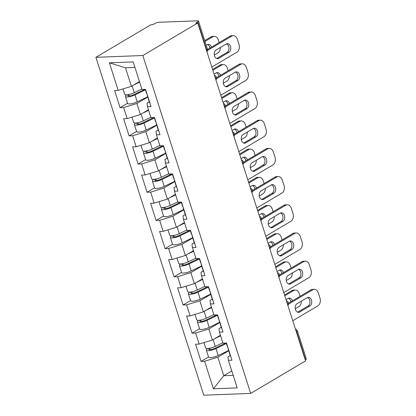 <?xml version="1.0" encoding="UTF-8"?>
<svg xmlns="http://www.w3.org/2000/svg" width="416" height="416" viewBox="0 0 416 416"><rect width="100%" height="100%" fill="white"/><g stroke="black" fill="none" stroke-linecap="round" stroke-linejoin="round"><path stroke-width="0.62" d="M95.914 57.314L203.752 395.2L250.676 393.411L142.839 55.52L95.914 57.314L150.826 24.783L152.88 24.705L154.929 23.494A2.938 0.744 -17.7 0 1 158.902 22.277L197.616 20.8A2.938 0.744 -17.7 0 1 198.5 21.044L207.433 49.052A2.938 0.744 -17.7 0 1 206.684 49.868L197.746 21.861L195.702 23.072L197.751 22.994L142.839 55.52M231.806 370.947L223.766 375.71L213.408 388.794L237.214 387.889L228.415 360.334L231.972 360.199L226.496 343.034L222.94 343.169L219.419 332.145L218.982 328.614L221.224 327.288M213.408 388.794L204.615 361.239L201.058 361.379L208.53 356.949M220.418 335.26L212.373 340.023L199.134 344.074L195.577 344.214L201.058 361.379M199.134 344.074L195.619 333.055L192.062 333.19L199.54 328.76M211.422 307.076L203.377 311.834L190.138 315.89L186.581 316.025L192.062 333.19M190.138 315.89L186.623 304.866L183.066 305.001L190.544 300.576M202.426 278.886L194.386 283.65L181.142 287.7L177.585 287.836L183.066 305.001M181.142 287.7L177.627 276.676L174.07 276.817L181.548 272.386M193.43 250.697L185.39 255.46L172.146 259.511L168.589 259.652L174.07 276.817M172.146 259.511L168.631 248.492L165.074 248.628L172.552 244.197M184.434 222.513L176.394 227.276L163.15 231.327L159.593 231.462L165.074 248.628M163.15 231.327L159.635 220.303L156.078 220.438L163.556 216.013M175.438 194.324L167.398 199.087L154.154 203.138L150.597 203.273L156.078 220.438M154.154 203.138L150.639 192.119L147.082 192.254L154.56 187.824M166.442 166.135L158.402 170.898L145.163 174.949L141.601 175.089L147.082 192.254M145.163 174.949L141.643 163.93L138.086 164.065L145.564 159.635M157.446 137.951L149.406 142.714L136.167 146.765L132.61 146.9L138.086 164.065M136.167 146.765L132.647 135.741L129.09 135.876L136.568 131.451M148.45 109.762L140.41 114.525L127.171 118.576L123.614 118.711L129.09 135.876M127.171 118.576L123.651 107.557L120.094 107.692L127.572 103.262M139.454 81.572L131.414 86.336L118.175 90.392L114.618 90.527L120.094 107.692M118.175 90.392L109.382 62.832L133.182 61.927L141.976 89.482L145.532 89.346L151.013 106.512L147.456 106.647L150.972 117.666L154.528 117.53L160.009 134.696L156.452 134.836L159.968 145.855L163.524 145.72L169.005 162.885L165.448 163.02L168.964 174.044L172.52 173.909L178.001 191.074L174.444 191.209L177.96 202.228L181.516 202.093L186.997 219.258L183.44 219.393L186.956 230.417L190.512 230.282L195.993 247.447L192.436 247.582L195.952 258.606L199.508 258.471L204.989 275.636L201.432 275.772L204.948 286.79L208.504 286.655L213.985 303.82L210.428 303.956L213.944 314.98L217.5 314.844L222.981 332.01L219.419 332.145M219.716 322.572L208.858 329.004L212.373 340.023M208.858 329.004L195.619 333.055M210.72 294.382L199.862 300.815L203.377 311.834M210.428 303.956L209.986 300.43L212.228 299.099M199.862 300.815L186.623 304.866M201.724 266.193L190.866 272.626L194.386 283.65M201.432 275.772L200.99 272.241L203.232 270.915M190.866 272.626L177.627 276.676M192.728 238.009L181.87 244.442L185.39 255.46M192.436 247.582L191.994 244.052L194.236 242.726M181.87 244.442L168.631 248.492M183.732 209.82L172.874 216.252L176.394 227.276M183.44 219.393L182.998 215.868L185.24 214.536M172.874 216.252L159.635 220.303M174.736 181.631L163.878 188.063L167.398 199.087M174.444 191.209L174.002 187.678L176.244 186.352M163.878 188.063L150.639 192.119M165.74 153.447L154.882 159.879L158.402 170.898M165.448 163.02L165.006 159.489L167.248 158.163M154.882 159.879L141.643 163.93M156.749 125.258L145.886 131.69L149.406 142.714M156.452 134.836L156.01 131.305L158.252 129.974M145.886 131.69L132.647 135.741M147.753 97.068L136.89 103.501L140.41 114.525M147.456 106.647L147.014 103.116L149.256 101.79M136.89 103.501L123.651 107.557M197.746 21.861A2.938 0.744 -17.7 0 0 198.5 21.044M134.95 67.454L125.502 67.818L131.414 86.336M125.502 67.818L109.382 62.832M197.751 22.994L305.588 360.88L250.676 393.411M228.712 350.756L217.854 357.188L223.766 375.71L233.21 375.352M228.415 360.334L227.978 356.803L230.22 355.477M217.854 357.188L204.615 361.239M305.282 359.923L305.583 359.746L296.644 331.739L296.343 331.916M295.802 330.231A2.938 1.914 -120.6 0 1 296.644 331.739A2.938 0.744 162.3 0 0 297.393 330.923L306.332 358.93A2.938 0.744 162.3 0 1 305.583 359.746M146.952 93.792A6.469 1.633 162.3 0 1 146.593 93.449L145.288 89.357M226.507 43.857A4.508 3.229 -92.2 0 1 228.998 47.897A4.508 3.229 -92.2 0 1 227.11 52.38L217.001 58.365A4.508 3.229 -92.2 0 1 216.726 58.51M207.537 49.473L230.001 36.161A5.881 4.207 -92.2 0 1 231.509 35.708L233.288 35.641A5.881 4.207 87.8 0 0 231.78 36.093L230.001 36.161M147.644 95.961A6.469 1.633 162.3 0 1 147.285 95.618A6.469 1.633 162.3 0 1 147.378 95.124M149.864 102.918A6.469 1.633 162.3 0 1 149.505 102.57L147.285 95.618M233.288 35.641A5.881 4.207 87.8 0 1 237.349 39.239L239.023 44.481A5.881 4.207 87.8 0 1 236.912 52.177L211.812 67.044M207.527 50.461L231.78 36.093M228.888 52.312L218.78 58.297A4.508 3.229 -92.2 0 1 217.625 58.651A4.508 3.229 -92.2 0 1 214.313 55.094A4.508 3.229 -92.2 0 1 216.122 49.988L226.236 43.997A4.508 3.229 -92.2 0 1 227.391 43.649A4.508 3.229 -92.2 0 1 230.703 47.206A4.508 3.229 -92.2 0 1 228.888 52.312L227.11 52.38M144.726 89.378L133.65 94.723A3.921 0.988 162.3 0 1 127.826 95.675A3.921 0.988 162.3 0 1 128.825 94.588L128.96 94.51M126.792 94.812A6.469 1.633 -17.7 0 0 125.398 96.45A6.469 1.633 -17.7 0 0 135.008 94.879L145.444 89.84M125.398 96.45L127.618 103.407A6.469 1.633 -17.7 0 0 137.228 101.837L147.664 96.798M211.489 47.128A4.508 3.229 87.8 0 0 208.374 44.372A4.508 3.229 87.8 0 0 207.22 44.725L206.242 45.302M214.302 55.032L217.896 52.9A5.881 4.207 87.8 0 0 220.376 47.471M219.17 42.578L218.332 39.967A5.881 4.207 87.8 0 0 214.271 36.364A5.881 4.207 87.8 0 0 212.763 36.821L210.985 36.889L204.734 40.591M205 41.418L212.763 36.821M122.99 88.915L124.706 94.281A6.469 1.633 -17.7 0 0 134.316 92.711L141.846 89.076M133.718 84.973L139.63 82.118M209.919 48.058A4.508 3.229 87.8 0 0 207.49 44.585M210.985 36.889A5.881 4.207 -92.2 0 1 212.493 36.431L214.271 36.364M155.948 121.982A6.469 1.633 162.3 0 1 155.589 121.633L154.284 117.541M235.503 72.046A4.508 3.229 -92.2 0 1 237.994 76.081A4.508 3.229 -92.2 0 1 236.106 80.564L225.997 86.554A4.508 3.229 -92.2 0 1 225.722 86.694M216.533 77.657L238.997 64.35A5.881 4.207 -92.2 0 1 240.505 63.892L242.284 63.825A5.881 4.207 87.8 0 0 240.776 64.282L238.997 64.35M156.64 124.15A6.469 1.633 162.3 0 1 156.281 123.802A6.469 1.633 162.3 0 1 156.374 123.313M158.86 131.108A6.469 1.633 162.3 0 1 158.501 130.759L156.281 123.802M242.284 63.825A5.881 4.207 87.8 0 1 246.345 67.428L248.019 72.67A5.881 4.207 87.8 0 1 245.908 80.361L220.808 95.233M216.523 78.65L240.776 64.282M237.884 80.496L227.776 86.486A4.508 3.229 -92.2 0 1 226.621 86.835A4.508 3.229 -92.2 0 1 223.309 83.283A4.508 3.229 -92.2 0 1 225.118 78.177L235.232 72.186A4.508 3.229 -92.2 0 1 236.387 71.838A4.508 3.229 -92.2 0 1 239.694 75.39A4.508 3.229 -92.2 0 1 237.884 80.496L236.106 80.564M164.944 150.166A6.469 1.633 162.3 0 1 164.585 149.822L163.28 145.73M244.499 100.23A4.508 3.229 -92.2 0 1 246.99 104.27A4.508 3.229 -92.2 0 1 245.102 108.753L234.988 114.743A4.508 3.229 -92.2 0 1 234.718 114.884M225.529 105.846L247.993 92.539A5.881 4.207 -92.2 0 1 249.501 92.082L251.28 92.014A5.881 4.207 87.8 0 0 249.772 92.472L247.993 92.539M165.636 152.334A6.469 1.633 162.3 0 1 165.277 151.991A6.469 1.633 162.3 0 1 165.37 151.502M167.856 159.292A6.469 1.633 162.3 0 1 167.497 158.948L165.277 151.991M251.28 92.014A5.881 4.207 87.8 0 1 255.341 95.618L257.015 100.854A5.881 4.207 87.8 0 1 254.904 108.55L229.804 123.422M225.519 106.834L249.772 92.472M246.88 108.685L236.766 114.676A4.508 3.229 -92.2 0 1 235.617 115.024A4.508 3.229 -92.2 0 1 232.305 111.467A4.508 3.229 -92.2 0 1 234.114 106.361L244.228 100.37A4.508 3.229 -92.2 0 1 245.383 100.022A4.508 3.229 -92.2 0 1 248.69 103.579A4.508 3.229 -92.2 0 1 246.88 108.685L245.102 108.753M173.94 178.355A6.469 1.633 162.3 0 1 173.581 178.012L172.276 173.914M253.495 128.419A4.508 3.229 -92.2 0 1 255.986 132.454A4.508 3.229 -92.2 0 1 254.098 136.942L243.984 142.927A4.508 3.229 -92.2 0 1 243.714 143.073M234.525 134.035L256.989 120.723A5.881 4.207 -92.2 0 1 258.497 120.271L260.276 120.203A5.881 4.207 87.8 0 0 258.768 120.656L256.989 120.723M174.632 180.523A6.469 1.633 162.3 0 1 174.273 180.18A6.469 1.633 162.3 0 1 174.366 179.686M176.852 187.481A6.469 1.633 162.3 0 1 176.493 187.132L174.273 180.18M260.276 120.203A5.881 4.207 87.8 0 1 264.337 123.802L266.011 129.043A5.881 4.207 87.8 0 1 263.9 136.739L238.8 151.606M234.515 135.023L258.768 120.656M255.876 136.869L245.762 142.86A4.508 3.229 -92.2 0 1 244.608 143.213A4.508 3.229 -92.2 0 1 241.301 139.656A4.508 3.229 -92.2 0 1 243.11 134.55L253.224 128.56A4.508 3.229 -92.2 0 1 254.379 128.211A4.508 3.229 -92.2 0 1 257.686 131.768A4.508 3.229 -92.2 0 1 255.876 136.869L254.098 136.942M182.936 206.544A6.469 1.633 162.3 0 1 182.577 206.196L181.272 202.103M262.491 156.608A4.508 3.229 -92.2 0 1 264.982 160.644A4.508 3.229 -92.2 0 1 263.094 165.126L252.98 171.116A4.508 3.229 -92.2 0 1 252.71 171.257M243.521 162.219L265.985 148.912A5.881 4.207 -92.2 0 1 267.493 148.455L269.272 148.387A5.881 4.207 87.8 0 0 267.764 148.845L265.985 148.912M183.628 208.712A6.469 1.633 162.3 0 1 183.269 208.364A6.469 1.633 162.3 0 1 183.362 207.875M185.848 215.67A6.469 1.633 162.3 0 1 185.489 215.322L183.269 208.364M269.272 148.387A5.881 4.207 87.8 0 1 273.333 151.991L275.007 157.232A5.881 4.207 87.8 0 1 272.896 164.923L247.796 179.795M243.511 163.212L267.764 148.845M264.872 165.058L254.758 171.049A4.508 3.229 -92.2 0 1 253.604 171.397A4.508 3.229 -92.2 0 1 250.297 167.846A4.508 3.229 -92.2 0 1 252.106 162.739L262.22 156.749A4.508 3.229 -92.2 0 1 263.375 156.4A4.508 3.229 -92.2 0 1 266.682 159.952A4.508 3.229 -92.2 0 1 264.872 165.058L263.094 165.126M191.932 234.728A6.469 1.633 162.3 0 1 191.573 234.385L190.268 230.292M271.487 184.792A4.508 3.229 -92.2 0 1 273.978 188.833A4.508 3.229 -92.2 0 1 272.09 193.315L261.976 199.306A4.508 3.229 -92.2 0 1 261.706 199.446M252.517 190.408L274.981 177.102A5.881 4.207 -92.2 0 1 276.489 176.644L278.268 176.576A5.881 4.207 87.8 0 0 276.76 177.034L274.981 177.102M192.624 236.896A6.469 1.633 162.3 0 1 192.265 236.553A6.469 1.633 162.3 0 1 192.358 236.064M194.844 243.854A6.469 1.633 162.3 0 1 194.485 243.511L192.265 236.553M278.268 176.576A5.881 4.207 87.8 0 1 282.329 180.18L284.003 185.416A5.881 4.207 87.8 0 1 281.892 193.112L256.792 207.984M252.507 191.396L276.76 177.034M273.868 193.248L263.754 199.238A4.508 3.229 -92.2 0 1 262.6 199.586A4.508 3.229 -92.2 0 1 259.293 196.03A4.508 3.229 -92.2 0 1 261.102 190.923L271.216 184.933A4.508 3.229 -92.2 0 1 272.371 184.584A4.508 3.229 -92.2 0 1 275.678 188.141A4.508 3.229 -92.2 0 1 273.868 193.248L272.09 193.315M153.722 117.562L142.646 122.912A3.921 0.988 162.3 0 1 136.822 123.864A3.921 0.988 162.3 0 1 137.821 122.777L137.956 122.694M135.788 123.001A6.469 1.633 -17.7 0 0 134.394 124.639A6.469 1.633 -17.7 0 0 144.004 123.068L154.44 118.03M134.394 124.639L136.614 131.596A6.469 1.633 -17.7 0 0 146.224 130.021L156.66 124.987M220.485 75.317A4.508 3.229 87.8 0 0 217.37 72.561A4.508 3.229 87.8 0 0 216.216 72.909L214.084 74.173M223.298 83.216L226.892 81.089A5.881 4.207 87.8 0 0 229.372 75.655M228.166 70.767L227.328 68.151A5.881 4.207 87.8 0 0 223.267 64.553A5.881 4.207 87.8 0 0 221.759 65.005L219.981 65.073L212.581 69.462M212.846 70.288L221.759 65.005M131.986 117.104L133.702 122.47A6.469 1.633 -17.7 0 0 143.312 120.9L150.842 117.26M142.714 113.157L148.621 110.308M218.915 76.248A4.508 3.229 87.8 0 0 216.486 72.769M219.981 65.073A5.881 4.207 -92.2 0 1 221.489 64.62L223.267 64.553M162.718 145.751L151.642 151.096A3.921 0.988 162.3 0 1 145.818 152.053A3.921 0.988 162.3 0 1 146.817 150.961L146.952 150.883M144.784 151.185A6.469 1.633 -17.7 0 0 143.39 152.828A6.469 1.633 -17.7 0 0 153 151.252L163.436 146.219M143.39 152.828L145.61 159.78A6.469 1.633 -17.7 0 0 155.22 158.21L165.656 153.171M229.481 103.506A4.508 3.229 87.8 0 0 226.366 100.75A4.508 3.229 87.8 0 0 225.212 101.098L223.08 102.362M232.294 111.405L235.888 109.278A5.881 4.207 87.8 0 0 238.368 103.844M237.162 98.956L236.324 96.34A5.881 4.207 87.8 0 0 232.263 92.737A5.881 4.207 87.8 0 0 230.755 93.194L228.977 93.262L221.577 97.646M221.842 98.478L230.755 93.194M140.982 145.288L142.698 150.66A6.469 1.633 -17.7 0 0 152.308 149.084L159.838 145.449M151.71 141.346L157.617 138.492M227.911 104.437A4.508 3.229 87.8 0 0 225.482 100.958M228.977 93.262A5.881 4.207 -92.2 0 1 230.485 92.81L232.263 92.737M171.714 173.94L160.638 179.286A3.921 0.988 162.3 0 1 154.814 180.237A3.921 0.988 162.3 0 1 155.813 179.15L155.948 179.072M153.78 179.374A6.469 1.633 -17.7 0 0 152.386 181.012A6.469 1.633 -17.7 0 0 161.996 179.442L172.432 174.403M152.386 181.012L154.606 187.97A6.469 1.633 -17.7 0 0 164.216 186.399L174.652 181.36M238.477 131.69A4.508 3.229 87.8 0 0 235.362 128.934A4.508 3.229 87.8 0 0 234.208 129.288L232.076 130.546M241.29 139.594L244.884 137.462A5.881 4.207 87.8 0 0 247.364 132.033M246.158 127.14L245.32 124.53A5.881 4.207 87.8 0 0 241.259 120.926A5.881 4.207 87.8 0 0 239.751 121.384L237.973 121.451L230.573 125.835M230.838 126.662L239.751 121.384M149.978 173.477L151.694 178.844A6.469 1.633 -17.7 0 0 161.304 177.273L168.834 173.638M160.706 169.536L166.613 166.681M236.902 132.621A4.508 3.229 87.8 0 0 234.478 129.147M237.973 121.451A5.881 4.207 -92.2 0 1 239.481 120.994L241.259 120.926M180.71 202.124L169.634 207.475A3.921 0.988 162.3 0 1 163.81 208.426A3.921 0.988 162.3 0 1 164.809 207.34L164.944 207.256M162.776 207.563A6.469 1.633 -17.7 0 0 161.382 209.201A6.469 1.633 -17.7 0 0 170.992 207.631L181.428 202.592M161.382 209.201L163.602 216.159A6.469 1.633 -17.7 0 0 173.212 214.583L183.648 209.55M247.473 159.879A4.508 3.229 87.8 0 0 244.358 157.123A4.508 3.229 87.8 0 0 243.204 157.472L241.072 158.735M250.286 167.778L253.88 165.651A5.881 4.207 87.8 0 0 256.36 160.217M255.154 155.329L254.316 152.714A5.881 4.207 87.8 0 0 250.255 149.115A5.881 4.207 87.8 0 0 248.747 149.568L246.969 149.635L239.569 154.024M239.834 154.851L248.747 149.568M158.974 201.666L160.69 207.033A6.469 1.633 -17.7 0 0 170.3 205.462L177.83 201.822M169.702 197.72L175.609 194.87M245.898 160.81A4.508 3.229 87.8 0 0 243.474 157.331M246.969 149.635A5.881 4.207 -92.2 0 1 248.477 149.183L250.255 149.115M189.706 230.313L178.63 235.659A3.921 0.988 162.3 0 1 172.806 236.616A3.921 0.988 162.3 0 1 173.805 235.524L173.94 235.446M171.772 235.747A6.469 1.633 -17.7 0 0 170.378 237.39A6.469 1.633 -17.7 0 0 179.988 235.815L190.424 230.781M170.378 237.39L172.598 244.343A6.469 1.633 -17.7 0 0 182.208 242.772L192.644 237.734M256.469 188.068A4.508 3.229 87.8 0 0 253.354 185.312A4.508 3.229 87.8 0 0 252.2 185.661L250.068 186.924M259.282 195.967L262.876 193.84A5.881 4.207 87.8 0 0 265.356 188.406M264.15 183.518L263.312 180.903A5.881 4.207 87.8 0 0 259.251 177.299A5.881 4.207 87.8 0 0 257.743 177.757L255.965 177.824L248.565 182.208M248.83 183.04L257.743 177.757M167.97 229.85L169.686 235.222A6.469 1.633 -17.7 0 0 179.296 233.646L186.826 230.012M178.698 225.909L184.605 223.054M254.894 188.999A4.508 3.229 87.8 0 0 252.47 185.52M255.965 177.824A5.881 4.207 -92.2 0 1 257.473 177.367L259.251 177.299M200.928 262.917A6.469 1.633 162.3 0 1 200.569 262.574L199.264 258.476M280.483 212.982A4.508 3.229 -92.2 0 1 282.974 217.017A4.508 3.229 -92.2 0 1 281.086 221.504L270.972 227.49A4.508 3.229 -92.2 0 1 270.702 227.63M261.513 218.598L283.977 205.286A5.881 4.207 -92.2 0 1 285.485 204.833L287.264 204.766A5.881 4.207 87.8 0 0 285.756 205.218L283.977 205.286M201.62 265.086A6.469 1.633 162.3 0 1 201.261 264.742A6.469 1.633 162.3 0 1 201.354 264.248M203.84 272.043A6.469 1.633 162.3 0 1 203.481 271.695L201.261 264.742M287.264 204.766A5.881 4.207 87.8 0 1 291.325 208.364L292.999 213.606A5.881 4.207 87.8 0 1 290.888 221.302L265.788 236.168M261.503 219.586L285.756 205.218M282.864 221.432L272.75 227.422A4.508 3.229 -92.2 0 1 271.596 227.776A4.508 3.229 -92.2 0 1 268.289 224.219A4.508 3.229 -92.2 0 1 270.098 219.112L280.212 213.122A4.508 3.229 -92.2 0 1 281.367 212.774A4.508 3.229 -92.2 0 1 284.674 216.33A4.508 3.229 -92.2 0 1 282.864 221.432L281.086 221.504M198.702 258.502L187.626 263.848A3.921 0.988 162.3 0 1 181.797 264.8A3.921 0.988 162.3 0 1 182.801 263.713L182.936 263.635M180.768 263.936A6.469 1.633 -17.7 0 0 179.374 265.574A6.469 1.633 -17.7 0 0 188.984 264.004L199.42 258.965M179.374 265.574L181.594 272.532A6.469 1.633 -17.7 0 0 191.204 270.962L201.64 265.923M265.465 216.252A4.508 3.229 87.8 0 0 262.35 213.496A4.508 3.229 87.8 0 0 261.196 213.85L259.064 215.108M268.278 224.156L271.872 222.024A5.881 4.207 87.8 0 0 274.352 216.596M273.146 211.702L272.308 209.092A5.881 4.207 87.8 0 0 268.247 205.488A5.881 4.207 87.8 0 0 266.739 205.946L264.961 206.014L257.561 210.397M257.826 211.224L266.739 205.946M176.966 258.04L178.682 263.406A6.469 1.633 -17.7 0 0 188.292 261.836L195.822 258.201M187.694 254.098L193.601 251.243M263.89 217.183A4.508 3.229 87.8 0 0 261.466 213.71M264.961 206.014A5.881 4.207 -92.2 0 1 266.469 205.556L268.247 205.488M209.924 291.106A6.469 1.633 162.3 0 1 209.565 290.758L208.26 286.666M289.479 241.171A4.508 3.229 -92.2 0 1 291.97 245.206A4.508 3.229 -92.2 0 1 290.082 249.688L279.968 255.679A4.508 3.229 -92.2 0 1 279.698 255.819M270.504 246.782L292.973 233.475A5.881 4.207 -92.2 0 1 294.476 233.017L296.254 232.95A5.881 4.207 87.8 0 0 294.752 233.407L292.973 233.475M210.616 293.275A6.469 1.633 162.3 0 1 210.257 292.926A6.469 1.633 162.3 0 1 210.35 292.438M212.836 300.227A6.469 1.633 162.3 0 1 212.477 299.884L210.257 292.926M296.254 232.95A5.881 4.207 87.8 0 1 300.321 236.553L301.995 241.795A5.881 4.207 87.8 0 1 299.884 249.486L274.784 264.358M270.499 247.775L294.752 233.407M291.86 249.621L281.746 255.611A4.508 3.229 -92.2 0 1 280.592 255.96A4.508 3.229 -92.2 0 1 277.285 252.403A4.508 3.229 -92.2 0 1 279.094 247.302L289.208 241.311A4.508 3.229 -92.2 0 1 290.363 240.963A4.508 3.229 -92.2 0 1 293.67 244.514A4.508 3.229 -92.2 0 1 291.86 249.621L290.082 249.688M207.698 286.686L196.622 292.037A3.921 0.988 162.3 0 1 190.793 292.989A3.921 0.988 162.3 0 1 191.797 291.902L191.932 291.819M189.764 292.126A6.469 1.633 -17.7 0 0 188.37 293.764A6.469 1.633 -17.7 0 0 197.98 292.193L208.416 287.154M188.37 293.764L190.59 300.721A6.469 1.633 -17.7 0 0 200.2 299.146L210.636 294.112M274.461 244.442A4.508 3.229 87.8 0 0 271.346 241.686A4.508 3.229 87.8 0 0 270.192 242.034L268.06 243.298M277.274 252.34L280.868 250.214A5.881 4.207 87.8 0 0 283.348 244.78M282.142 239.892L281.304 237.276A5.881 4.207 87.8 0 0 277.243 233.678A5.881 4.207 87.8 0 0 275.735 234.13L273.957 234.198L266.557 238.586M266.822 239.413L275.735 234.13M185.962 286.224L187.678 291.595A6.469 1.633 -17.7 0 0 197.288 290.025L204.818 286.385M196.69 282.282L202.597 279.432M272.886 245.372A4.508 3.229 87.8 0 0 270.462 241.894M273.957 234.198A5.881 4.207 -92.2 0 1 275.465 233.745L277.243 233.678M218.92 319.29A6.469 1.633 162.3 0 1 218.561 318.947L217.256 314.855M298.475 269.355A4.508 3.229 -92.2 0 1 300.966 273.395A4.508 3.229 -92.2 0 1 299.078 277.878L288.964 283.868A4.508 3.229 -92.2 0 1 288.694 284.008M279.5 274.971L301.969 261.664A5.881 4.207 -92.2 0 1 303.472 261.206L305.25 261.139A5.881 4.207 87.8 0 0 303.748 261.591L301.969 261.664M219.612 321.459A6.469 1.633 162.3 0 1 219.253 321.116A6.469 1.633 162.3 0 1 219.346 320.627M221.832 328.416A6.469 1.633 162.3 0 1 221.473 328.073L219.253 321.116M305.25 261.139A5.881 4.207 87.8 0 1 309.317 264.737L310.991 269.979A5.881 4.207 87.8 0 1 308.88 277.675L283.774 292.547M279.495 275.959L303.748 261.591M300.856 277.81L290.742 283.8A4.508 3.229 -92.2 0 1 289.588 284.149A4.508 3.229 -92.2 0 1 286.281 280.592A4.508 3.229 -92.2 0 1 288.09 275.486L298.204 269.495A4.508 3.229 -92.2 0 1 299.359 269.147A4.508 3.229 -92.2 0 1 302.666 272.704A4.508 3.229 -92.2 0 1 300.856 277.81L299.078 277.878M216.694 314.876L205.618 320.221A3.921 0.988 162.3 0 1 199.789 321.178A3.921 0.988 162.3 0 1 200.788 320.086L200.923 320.008M198.76 320.31A6.469 1.633 -17.7 0 0 197.366 321.953A6.469 1.633 -17.7 0 0 206.976 320.377L217.412 315.338M197.366 321.953L199.581 328.905A6.469 1.633 -17.7 0 0 209.196 327.335L219.632 322.296M283.457 272.631A4.508 3.229 87.8 0 0 280.342 269.875A4.508 3.229 87.8 0 0 279.188 270.223L277.056 271.487M286.27 280.53L289.864 278.403A5.881 4.207 87.8 0 0 292.344 272.969M291.138 268.081L290.3 265.465A5.881 4.207 87.8 0 0 286.239 261.862A5.881 4.207 87.8 0 0 284.731 262.319L282.953 262.387L275.553 266.77M275.818 267.602L284.731 262.319M194.958 314.413L196.669 319.784A6.469 1.633 -17.7 0 0 206.284 318.209L213.814 314.574M205.686 310.471L211.593 307.616M281.882 273.562A4.508 3.229 87.8 0 0 279.458 270.083M282.953 262.387A5.881 4.207 -92.2 0 1 284.461 261.929L286.239 261.862M227.916 347.48A6.469 1.633 162.3 0 1 227.557 347.136L226.252 343.039M307.471 297.544A4.508 3.229 -92.2 0 1 309.962 301.579A4.508 3.229 -92.2 0 1 308.074 306.062L297.96 312.052A4.508 3.229 -92.2 0 1 297.69 312.192M288.496 303.155L310.965 289.848A5.881 4.207 -92.2 0 1 312.468 289.396L314.246 289.328A5.881 4.207 87.8 0 0 312.744 289.78L310.965 289.848M228.608 349.648A6.469 1.633 162.3 0 1 228.249 349.305A6.469 1.633 162.3 0 1 228.342 348.811M230.828 356.606A6.469 1.633 162.3 0 1 230.469 356.257L228.249 349.305M314.246 289.328A5.881 4.207 87.8 0 1 318.313 292.926L319.987 298.168A5.881 4.207 87.8 0 1 317.876 305.864L292.77 320.731M288.491 304.148L312.744 289.78M309.852 305.994L299.738 311.984A4.508 3.229 -92.2 0 1 298.584 312.338A4.508 3.229 -92.2 0 1 295.277 308.781A4.508 3.229 -92.2 0 1 297.086 303.675L307.2 297.684A4.508 3.229 -92.2 0 1 308.355 297.336A4.508 3.229 -92.2 0 1 311.662 300.893A4.508 3.229 -92.2 0 1 309.852 305.994L308.074 306.062M225.69 343.065L214.614 348.41A3.921 0.988 162.3 0 1 208.785 349.362A3.921 0.988 162.3 0 1 209.784 348.275L209.919 348.197M207.756 348.499A6.469 1.633 -17.7 0 0 206.357 350.137A6.469 1.633 -17.7 0 0 215.972 348.566L226.408 343.528M206.357 350.137L208.577 357.094A6.469 1.633 -17.7 0 0 218.192 355.524L228.623 350.485M292.453 300.815A4.508 3.229 87.8 0 0 289.338 298.059A4.508 3.229 87.8 0 0 288.184 298.412L286.052 299.671M295.266 308.719L298.86 306.587A5.881 4.207 87.8 0 0 301.34 301.158M300.128 296.265L299.296 293.654A5.881 4.207 87.8 0 0 295.23 290.051A5.881 4.207 87.8 0 0 293.727 290.508L291.949 290.576L284.549 294.96M284.814 295.786L293.727 290.508M203.954 342.602L205.665 347.968A6.469 1.633 -17.7 0 0 215.28 346.398L222.81 342.763M214.682 338.66L220.589 335.806M290.878 301.746A4.508 3.229 87.8 0 0 288.454 298.272M291.949 290.576A5.881 4.207 -92.2 0 1 293.452 290.118L295.23 290.051M206.383 50.045L206.684 49.868A2.938 1.914 59.4 0 1 206.82 51.402M215.816 79.586A2.938 1.914 59.4 0 0 215.68 78.052A2.938 1.914 -120.6 0 0 214.843 76.544M224.812 107.775A2.938 1.914 59.4 0 0 224.676 106.241A2.938 1.914 -120.6 0 0 223.839 104.733M233.808 135.964A2.938 1.914 59.4 0 0 233.672 134.43A2.938 1.914 -120.6 0 0 232.835 132.922M242.804 164.148A2.938 1.914 59.4 0 0 242.668 162.614A2.938 1.914 -120.6 0 0 241.831 161.106M251.794 192.338A2.938 1.914 59.4 0 0 251.664 190.804A2.938 1.914 -120.6 0 0 250.827 189.296M260.79 220.527A2.938 1.914 59.4 0 0 260.66 218.993A2.938 1.914 -120.6 0 0 259.823 217.485M269.786 248.711A2.938 1.914 59.4 0 0 269.656 247.177A2.938 1.914 -120.6 0 0 268.819 245.669M278.782 276.9A2.938 1.914 59.4 0 0 278.652 275.366A2.938 1.914 -120.6 0 0 277.815 273.858M287.778 305.089A2.938 1.914 59.4 0 0 287.648 303.55A2.938 1.914 -120.6 0 0 286.811 302.047M218.78 58.297L217.001 58.365M128.825 94.588L129.267 95.982M135.008 94.879L137.228 101.837M132.148 85.904L134.316 92.711M227.776 86.486L225.997 86.554M236.766 114.676L234.988 114.743M245.762 142.86L243.984 142.927M254.758 171.049L252.98 171.116M263.754 199.238L261.976 199.306M137.821 122.777L138.263 124.171M144.004 123.068L146.224 130.021M141.144 114.093L143.312 120.9M146.817 150.961L147.259 152.36M153 151.252L155.22 158.21M150.134 142.277L152.308 149.084M155.813 179.15L156.255 180.544M161.996 179.442L164.216 186.399M159.13 170.466L161.304 177.273M164.809 207.34L165.251 208.733M170.992 207.631L173.212 214.583M168.126 198.656L170.3 205.462M173.805 235.524L174.247 236.922M179.988 235.815L182.208 242.772M177.122 226.84L179.296 233.646M272.75 227.422L270.972 227.49M182.801 263.713L183.243 265.106M188.984 264.004L191.204 270.962M186.118 255.029L188.292 261.836M281.746 255.611L279.968 255.679M191.797 291.902L192.239 293.296M197.98 292.193L200.2 299.146M195.114 283.213L197.288 290.025M290.742 283.8L288.964 283.868M200.788 320.086L201.235 321.485M206.976 320.377L209.196 327.335M204.11 311.402L206.284 318.209M299.738 311.984L297.96 312.052M209.784 348.275L210.231 349.669M215.972 348.566L218.192 355.524M213.106 339.591L215.28 346.398M206.939 51.771A2.938 2.938 0 0 0 207.433 49.052M215.93 79.96A2.938 2.938 0 0 0 214.448 75.306M224.926 108.15A2.938 2.938 0 0 0 223.444 103.496M233.922 136.334A2.938 2.938 0 0 0 232.44 131.68M242.918 164.523A2.938 2.938 0 0 0 241.436 159.869M251.914 192.712A2.938 2.938 0 0 0 250.432 188.058M260.91 220.896A2.938 2.938 0 0 0 259.428 216.242M269.906 249.085A2.938 2.938 0 0 0 268.424 244.431M278.902 277.274A2.938 2.938 0 0 0 277.42 272.62M287.898 305.458A2.938 2.938 0 0 0 286.416 300.804M297.393 330.923A2.938 2.938 0 0 0 295.407 328.994"/></g></svg>

